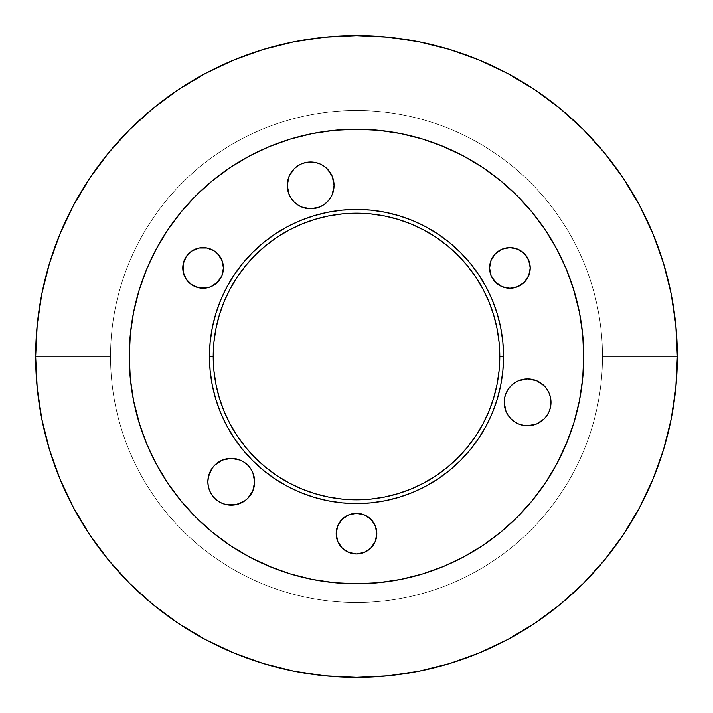 <?xml version="1.0" encoding="UTF-8"?>
<svg xmlns="http://www.w3.org/2000/svg" width="713" height="713" viewBox="0 0 713 713"><rect width="100%" height="100%" fill="white"/><g stroke="black" fill="none" stroke-linecap="round" stroke-linejoin="round"><path stroke-width="0.53" stroke-dasharray="3.56 2.67" d="M514.599 382.89L518.645 380.724L527.602 378.942L536.559 380.724A23.404 23.404 0 0 0 536.524 380.715M536.559 380.724L544.144 385.795L547.058 389.343L549.224 393.389L550.552 397.783L550.552 406.909L549.224 411.303L547.058 415.349L544.144 418.896L536.559 423.968L532.165 425.296L527.602 425.75L518.645 423.968L514.599 421.802L511.052 418.896L508.146 415.349L505.98 411.303L504.198 402.346L504.652 397.783L505.98 393.389L508.146 389.343L511.052 385.795A23.404 23.404 0 0 0 511.043 385.804M287.704 189.961L287.25 185.398A23.404 23.404 0 0 0 310.654 208.802A23.404 23.404 0 0 0 334.058 185.398A23.404 23.404 0 0 0 310.654 162.003A23.404 23.404 0 0 0 287.25 185.398L289.032 176.441L294.104 168.856L297.651 165.942L301.697 163.776L306.091 162.448L315.217 162.448L319.611 163.776L323.657 165.942L327.205 168.856L332.276 176.441L333.604 180.835L334.058 185.398L333.604 189.961L332.276 194.355L329.219 199.649M253.347 474.065L254.648 481.756A23.404 23.404 0 0 0 231.244 458.352A23.404 23.404 0 0 0 207.848 481.756L208.294 477.193M376.82 533.636L375.27 541.417L370.867 548.003L364.281 552.406L356.5 553.956L348.719 552.406L342.133 548.003L337.73 541.417L336.179 533.636A20.32 20.32 0 0 0 356.5 553.956A20.32 20.32 0 0 0 376.82 533.636A20.32 20.32 0 0 0 356.5 513.315A20.32 20.32 0 0 0 336.179 533.636L337.73 525.855L342.133 519.269L348.719 514.866L356.5 513.315L360.466 513.708L367.792 516.738L373.398 522.344L376.428 529.67M530.222 267.928A20.32 20.32 0 0 0 509.902 247.607A20.32 20.32 0 0 0 489.581 267.928L491.132 260.156L495.535 253.561L502.13 249.158L509.902 247.616L517.683 249.158L524.269 253.561L528.681 260.156L530.222 267.928L528.681 275.708L524.269 282.303L517.683 286.706L509.902 288.257L502.13 286.706L495.535 282.303L491.132 275.708L489.581 267.928M182.778 267.928L184.319 275.708L188.731 282.303L195.317 286.706L203.098 288.257L210.87 286.706L217.465 282.303L221.868 275.708L223.419 267.928A20.32 20.32 0 0 0 203.098 247.607A20.32 20.32 0 0 0 182.778 267.928L184.319 260.156L186.2 256.644L191.806 251.038L199.132 247.999L207.064 247.999L214.381 251.038L219.987 256.644L223.026 263.97M73.564 205.192L60.07 233.712L49.464 263.364L41.817 293.908L37.192 325.048L35.65 356.5L110.515 356.5A245.985 245.985 0 0 0 356.5 602.485A245.985 245.985 0 0 0 602.485 356.5L677.35 356.5A320.85 320.85 0 0 1 356.5 677.35A320.85 320.85 0 0 1 35.65 356.5A320.85 320.85 0 0 0 356.5 677.35A320.85 320.85 0 0 0 677.35 356.5L602.485 356.5A245.985 245.985 0 0 1 356.5 602.485A245.985 245.985 0 0 1 110.515 356.5A245.985 245.985 0 0 0 356.5 602.485A245.985 245.985 0 0 0 602.485 356.5A245.985 245.985 0 0 1 356.5 602.485A245.985 245.985 0 0 1 110.515 356.5L35.65 356.5A320.85 320.85 0 0 0 356.5 677.35A320.85 320.85 0 0 0 677.35 356.5A320.85 320.85 0 0 1 356.5 677.35A320.85 320.85 0 0 1 35.65 356.5A320.85 320.85 0 0 0 356.5 677.35A320.85 320.85 0 0 0 677.35 356.5L675.808 325.048L671.183 293.908L663.536 263.364M567.869 440.019L573.983 422.47L579.402 400.84L582.673 378.772L583.769 356.5A227.269 227.269 0 0 0 356.5 129.231A227.269 227.269 0 0 0 129.231 356.5L130.327 378.772L133.598 400.84L139.017 422.47M652.93 233.712L639.463 205.255L623.278 178.241L604.517 152.956L583.377 129.623L560.044 108.483L534.572 89.606M507.808 73.564L479.288 60.07L449.636 49.464L419.092 41.817L387.952 37.192L356.5 35.65L325.048 37.192L293.908 41.817L263.364 49.464M233.712 60.07L205.255 73.537L178.241 89.722L152.956 108.483L129.623 129.623L108.483 152.956L89.606 178.428M639.436 507.808L652.93 479.288L663.536 449.636L671.183 419.092L675.808 387.952L677.35 356.5A320.85 320.85 0 0 0 356.5 35.65A320.85 320.85 0 0 0 35.65 356.5L37.192 387.952L41.817 419.092L49.464 449.636M60.07 479.288L73.537 507.745L89.722 534.759L108.483 560.044L129.623 583.377L152.956 604.517L178.428 623.394M205.192 639.436L233.712 652.93L263.364 663.536L293.908 671.183L325.048 675.808L356.5 677.35L387.952 675.808L419.092 671.183L449.636 663.536M479.288 652.93L507.745 639.463L534.759 623.278L560.044 604.517L583.377 583.377L604.517 560.044L623.394 534.572M208.606 475.838L211.788 468.753L214.702 465.206L222.287 460.135M226.681 458.807L231.244 458.352L240.201 460.135L244.247 462.3L247.794 465.206L250.7 468.753L252.865 472.799M254.648 481.756L252.865 490.713L247.794 498.298L244.247 501.212L240.201 503.369L235.807 504.706L231.244 505.152L226.681 504.706L222.287 503.369L218.249 501.212L214.702 498.298L211.788 494.751L209.631 490.713L208.294 486.319L207.848 481.756A23.404 23.404 0 0 0 231.244 505.152A23.404 23.404 0 0 0 254.648 481.756M328.176 200.914L323.657 204.854L319.611 207.02L310.654 208.802L306.091 208.348L301.697 207.02L297.651 204.854L294.104 201.948L291.198 198.401L287.918 190.924M511.052 385.795L512.086 384.824M35.65 356.5A320.85 320.85 0 0 1 356.5 35.65A320.85 320.85 0 0 1 677.35 356.5A320.85 320.85 0 0 0 356.5 35.65A320.85 320.85 0 0 0 35.65 356.5L110.515 356.5A245.985 245.985 0 0 1 356.5 110.515A245.985 245.985 0 0 1 602.485 356.5L677.35 356.5A320.85 320.85 0 0 0 356.5 35.65A320.85 320.85 0 0 0 35.65 356.5A320.85 320.85 0 0 1 356.5 35.65A320.85 320.85 0 0 1 677.35 356.5L602.485 356.5A245.985 245.985 0 0 0 356.5 110.515A245.985 245.985 0 0 0 110.515 356.5A245.985 245.985 0 0 1 356.5 110.515A245.985 245.985 0 0 1 602.485 356.5A245.985 245.985 0 0 0 356.5 110.515A245.985 245.985 0 0 0 110.515 356.5L35.65 356.5M140.033 425.723L146.53 443.468L156.067 463.637L167.537 482.763L180.817 500.678L195.799 517.201M200.906 522.148L212.322 532.183L230.237 545.463L249.363 556.933M272.981 567.869L290.53 573.983L312.16 579.402L334.228 582.673L356.5 583.769L378.772 582.673L400.84 579.402L422.47 573.983M425.723 572.967L443.468 566.47L463.637 556.933L482.763 545.463L500.678 532.183L517.201 517.201M522.148 512.094L532.183 500.678L545.463 482.763L556.933 463.637M139.017 290.53L133.598 312.16L130.327 334.228L129.231 356.5A227.269 227.269 0 0 0 356.5 583.769A227.269 227.269 0 0 0 583.769 356.5L582.673 334.228L579.402 312.16L573.983 290.53M572.967 287.277L566.47 269.532L556.933 249.363L545.463 230.237L532.183 212.322L517.201 195.799M512.094 190.852L500.678 180.817L482.763 167.537L463.637 156.067M440.019 145.131L422.47 139.017L400.84 133.598L378.772 130.327L356.5 129.231L334.228 130.327L312.16 133.598L290.53 139.017M287.277 140.033L269.532 146.53L249.363 156.067L230.237 167.537L212.322 180.817L195.799 195.799M190.852 200.906L180.817 212.322L167.537 230.237L156.067 249.363M182.778 267.936A20.32 20.32 0 0 0 203.098 288.257A20.32 20.32 0 0 0 223.419 267.936M489.581 267.936A20.32 20.32 0 0 0 509.902 288.257A20.32 20.32 0 0 0 530.222 267.936M504.198 402.346A23.404 23.404 0 0 0 527.602 425.75A23.404 23.404 0 0 0 550.997 402.346"/><path stroke-width="1.07" d="M511.043 385.804A23.404 23.404 0 0 0 504.198 402.346A23.404 23.404 0 0 1 527.602 378.942A23.404 23.404 0 0 1 550.997 402.346A23.404 23.404 0 0 0 536.586 380.742L544.144 385.795L547.058 389.343L549.224 393.389L550.552 397.783L550.997 402.346L550.552 406.909L549.224 411.303L547.058 415.349L544.144 418.896L536.559 423.968L527.602 425.75L522.228 425.126M536.524 380.715A23.404 23.404 0 0 0 532.201 379.405M532.13 379.387A23.404 23.404 0 0 0 527.638 378.942L536.559 380.724M527.567 378.942A23.404 23.404 0 0 0 523.066 379.387M523.003 379.405A23.404 23.404 0 0 0 511.061 385.795L514.599 382.89L518.645 380.724L527.602 378.942M287.25 185.398A23.404 23.404 0 0 1 310.654 162.003A23.404 23.404 0 0 1 334.058 185.398L332.276 194.355L330.11 198.401L327.205 201.948L323.657 204.854L319.611 207.02L310.654 208.802L301.697 207.02L297.651 204.854L294.104 201.948L291.198 198.401L289.032 194.355L287.25 185.398L289.032 176.441L294.104 168.856L297.651 165.942L301.697 163.776L306.091 162.448L310.654 162.003L315.217 162.448L319.611 163.776L323.657 165.942L327.205 168.856L332.276 176.441L334.058 185.398A23.404 23.404 0 0 1 310.654 208.802A23.404 23.404 0 0 1 287.25 185.398M208.294 477.193L211.788 468.753L214.702 465.206L222.287 460.135L231.244 458.352L240.201 460.135L244.247 462.3L247.794 465.206L250.7 468.753L252.865 472.799L254.648 481.756A23.404 23.404 0 0 1 231.244 505.152A23.404 23.404 0 0 1 207.848 481.756A23.404 23.404 0 0 1 231.244 458.352A23.404 23.404 0 0 1 254.648 481.756L252.865 490.713L247.794 498.298L244.247 501.212L235.807 504.706L226.681 504.706L222.287 503.369L218.249 501.212L214.702 498.298L211.788 494.751L209.631 490.713L208.294 486.319L207.848 481.756L208.606 475.838M336.179 533.636A20.32 20.32 0 0 1 356.5 513.315A20.32 20.32 0 0 1 376.82 533.636L375.27 541.417L370.867 548.003L364.281 552.406L356.5 553.956L348.719 552.406L342.133 548.003L337.73 541.417L336.179 533.636L337.73 525.855L342.133 519.269L348.719 514.866L356.5 513.315L364.281 514.866L370.867 519.269L375.27 525.855L376.82 533.636A20.32 20.32 0 0 1 356.5 553.956A20.32 20.32 0 0 1 336.179 533.636M489.581 267.928A20.32 20.32 0 0 1 509.902 247.607A20.32 20.32 0 0 1 530.222 267.928L528.681 275.708L524.269 282.303L517.683 286.706L509.902 288.248L502.13 286.706L495.535 282.303L491.132 275.708L489.581 267.928L491.132 260.156L495.535 253.561L502.13 249.158L509.902 247.616L517.683 249.158L524.269 253.561L528.681 260.156L530.222 267.928M182.778 267.928A20.32 20.32 0 0 1 203.098 247.607A20.32 20.32 0 0 1 223.419 267.928L221.868 275.708L217.465 282.303L210.87 286.706L207.064 287.865L199.132 287.865L191.806 284.826L186.2 279.22L183.17 271.894L183.17 263.97L186.2 256.644L191.806 251.038L199.132 247.999L207.064 247.999L214.381 251.038L217.465 253.561L221.868 260.156L223.419 267.928L223.026 263.97M499.795 356.5A143.295 143.295 0 0 0 356.5 213.205A143.295 143.295 0 0 0 213.205 356.5L209.444 356.5A147.056 147.056 0 0 1 356.5 209.444A147.056 147.056 0 0 1 503.556 356.5L499.795 356.5L499.109 370.546L497.041 384.459L493.628 398.095L488.886 411.339L482.879 424.048L475.642 436.115L467.273 447.407L457.826 457.826L447.407 467.273L436.115 475.642L424.048 482.879L411.339 488.886L398.095 493.628L384.459 497.041L370.546 499.109L356.5 499.795L342.454 499.109L328.541 497.041L314.905 493.628L301.661 488.886L288.952 482.879L276.885 475.642L265.592 467.273L255.174 457.826L245.727 447.407L237.358 436.115L230.121 424.048L224.114 411.339L219.372 398.095L215.959 384.459L213.891 370.546L213.205 356.5L213.891 342.454L215.959 328.541L219.372 314.905L224.114 301.661L230.121 288.952L237.358 276.885L245.727 265.592L255.174 255.174L265.592 245.727L276.885 237.358L288.952 230.121L301.661 224.114L314.905 219.372L328.541 215.959L342.454 213.891L356.5 213.205L370.546 213.891L384.459 215.959L398.095 219.372L411.339 224.114L424.048 230.121L436.115 237.358L447.407 245.727L457.826 255.174L467.273 265.592L475.642 276.885L482.879 288.952L488.886 301.661L493.628 314.905L497.041 328.541L499.109 342.454L499.795 356.5L503.556 356.5L502.852 370.912L500.731 385.189L497.228 399.191L492.362 412.774L486.195 425.821L478.771 438.201L470.179 449.787L460.482 460.482L449.787 470.179L438.201 478.771L425.821 486.195L412.774 492.362L399.191 497.228L385.189 500.731L370.912 502.852L356.5 503.556L342.088 502.852L327.811 500.731L313.809 497.228L300.226 492.362L287.179 486.195L274.799 478.771L263.213 470.179L252.518 460.482L242.821 449.787L234.229 438.201L226.805 425.821L220.638 412.774L215.772 399.191L212.269 385.189L210.148 370.912L209.444 356.5L210.148 342.088L212.269 327.811L215.772 313.809L220.638 300.226L226.805 287.179L234.229 274.799L242.821 263.213L252.518 252.518L263.213 242.821L274.799 234.229L287.179 226.805L300.226 220.638L313.809 215.772L327.811 212.269L342.088 210.148L356.5 209.444L370.912 210.148L385.189 212.269L399.191 215.772L412.774 220.638L425.821 226.805L438.201 234.229L449.787 242.821L460.482 252.518L470.179 263.213L478.771 274.799L486.195 287.179L492.362 300.226L497.228 313.809L500.731 327.811L502.852 342.088L503.556 356.5A147.056 147.056 0 0 1 356.5 503.556A147.056 147.056 0 0 1 209.444 356.5L213.205 356.5A143.295 143.295 0 0 0 356.5 499.795A143.295 143.295 0 0 0 499.795 356.5M573.983 290.53L566.47 269.532L556.933 249.363L545.463 230.237L532.183 212.322L517.201 195.799L500.678 180.817L482.763 167.537L463.637 156.067L443.468 146.53L422.47 139.017L400.84 133.598L378.772 130.327L356.5 129.231L334.228 130.327L312.16 133.598L290.53 139.017L269.532 146.53L249.363 156.067L230.237 167.537L212.322 180.817L195.799 195.799L180.817 212.322L167.537 230.237L156.067 249.363L146.53 269.532L139.017 290.53L133.598 312.16L130.327 334.228L129.231 356.5A227.269 227.269 0 0 1 356.5 129.231A227.269 227.269 0 0 1 583.769 356.5L582.673 334.228L579.402 312.16L572.967 287.277M663.536 263.364L652.93 233.712L663.536 263.364L671.183 293.908L675.808 325.048L677.35 356.5A320.85 320.85 0 0 1 356.5 677.35A320.85 320.85 0 0 1 35.65 356.5A320.85 320.85 0 0 1 356.5 35.65A320.85 320.85 0 0 1 677.35 356.5L675.808 387.952L671.183 419.092L663.536 449.636L652.93 479.288L639.463 507.745L623.278 534.759L639.463 507.745M534.759 89.722L507.745 73.537L534.759 89.722L560.044 108.483L583.377 129.623L604.517 152.956L623.278 178.241L639.463 205.255L652.93 233.712M263.364 49.464L233.712 60.07L263.364 49.464L293.908 41.817L325.048 37.192L356.5 35.65L387.952 37.192L419.092 41.817L449.636 49.464L479.288 60.07L507.745 73.537M89.722 178.241L73.537 205.255L89.722 178.241L108.483 152.956L129.623 129.623L152.956 108.483L178.241 89.722L205.255 73.537L233.712 60.07M49.464 449.636L60.07 479.288L49.464 449.636L41.817 419.092L37.192 387.952L35.65 356.5L37.192 325.048L41.817 293.908L49.464 263.364L60.07 233.712L73.537 205.255M178.241 623.278L205.255 639.463L178.241 623.278L152.956 604.517L129.623 583.377L108.483 560.044L89.722 534.759L73.537 507.745L60.07 479.288M449.636 663.536L479.288 652.93L449.636 663.536L419.092 671.183L387.952 675.808L356.5 677.35L325.048 675.808L293.908 671.183L263.364 663.536L233.712 652.93L205.255 639.463M252.865 472.799L253.347 474.065M329.219 199.649L328.176 200.914M287.918 190.924L287.704 189.961M512.086 384.824L514.599 382.89M139.017 422.47L146.53 443.468L156.067 463.637L167.537 482.763L180.817 500.678L195.799 517.201L212.322 532.183L230.237 545.463L249.363 556.933L269.532 566.47L290.53 573.983L312.16 579.402L334.228 582.673L356.5 583.769L378.772 582.673L400.84 579.402L422.47 573.983L443.468 566.47L463.637 556.933L482.763 545.463L500.678 532.183L517.201 517.201L532.183 500.678L545.463 482.763L556.933 463.637L566.47 443.468L573.983 422.47L579.402 400.84L582.673 378.772L583.769 356.5A227.269 227.269 0 0 1 356.5 583.769A227.269 227.269 0 0 1 129.231 356.5L130.327 378.772L133.598 400.84L140.033 425.723M195.799 517.201L200.906 522.148M249.363 556.933L272.981 567.869M422.47 573.983L425.723 572.967M517.201 517.201L522.148 512.094M556.933 463.637L567.869 440.019M517.201 195.799L512.094 190.852M463.637 156.067L440.019 145.131M290.53 139.017L287.277 140.033M195.799 195.799L190.852 200.906M523.039 425.296L518.645 423.968L514.599 421.802L511.052 418.896L508.146 415.349L505.98 411.303L504.198 402.346L504.652 397.783L505.98 393.389L508.146 389.343L511.052 385.795M222.287 460.135L226.681 458.807M376.428 529.67L376.82 533.636M623.278 534.759L604.517 560.044L583.377 583.377L560.044 604.517L534.759 623.278L507.745 639.463L479.288 652.93M156.067 249.363L146.53 269.532L139.017 290.53M223.419 267.936A20.32 20.32 0 0 1 203.098 288.257A20.32 20.32 0 0 1 182.778 267.936M530.222 267.936A20.32 20.32 0 0 1 509.902 288.257A20.32 20.32 0 0 1 489.581 267.936M550.997 402.346A23.404 23.404 0 0 1 527.602 425.75A23.404 23.404 0 0 1 504.198 402.346"/></g></svg>
